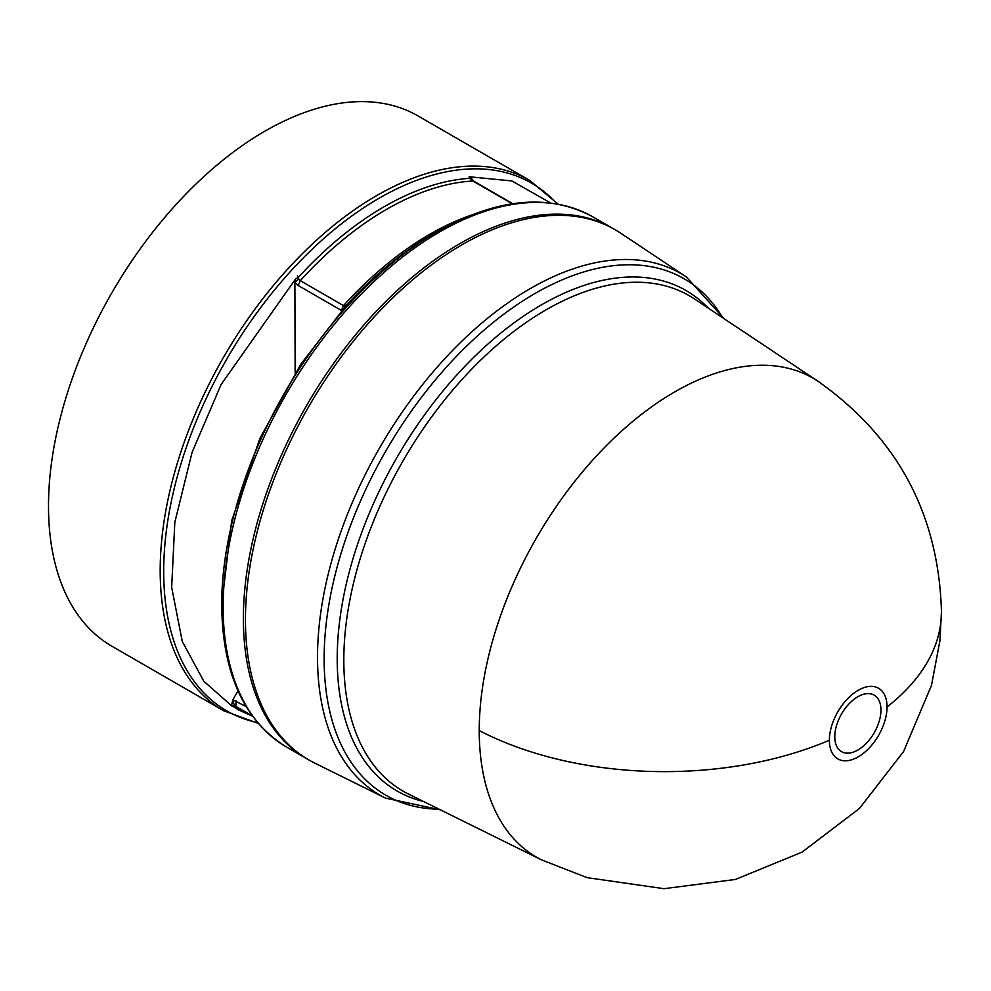 <?xml version="1.0" encoding="UTF-8"?>
<svg xmlns="http://www.w3.org/2000/svg" width="991" height="991" viewBox="0 0 991 991"><rect width="100%" height="100%" fill="white"/><g stroke="black" fill="none" stroke-linecap="round" stroke-linejoin="round"><path stroke-width="1.49" d="M941.45 611.769C938.75 514.354 897.611 437.539 818.046 381.287L818.071 381.312A276.539 159.662 120 0 0 603.296 448.774A276.539 159.662 120 0 0 479.235 730.578A276.539 159.662 120 0 0 541.718 859.965A276.539 159.662 120 0 0 541.73 859.965L587.155 877.654L664.02 888.692L735.433 879.451L802.066 852.124L859.383 808.52L903.532 751.624L931.466 685.438L939.926 640.743L941.45 611.769A276.923 159.873 180 0 1 887.044 706.942A40.78 23.549 -60 0 1 858.206 756.876A40.78 23.549 -60 0 1 829.368 740.227A40.78 23.549 -60 0 1 858.206 690.293A40.78 23.549 -60 0 1 887.044 706.942M857.859 750.038A32.641 18.854 -60 0 1 834.781 736.709A32.641 18.854 -60 0 1 857.859 696.735A32.641 18.854 -60 0 1 880.949 710.064A32.641 18.854 -60 0 1 857.859 750.038M345.834 306.145L346.367 305.253L343.468 305.6A296.284 171.059 -60 0 1 429.76 234.31A296.284 171.059 -60 0 1 471.01 215.22M298.786 278.966L298.229 277.455L295.64 278.867L294.884 282.522L298.786 278.966L300.273 280.651L343.468 305.6L341.412 310.456L298.217 285.507L294.884 282.522L295.145 372.938M385.561 798.127A301.091 173.834 120 0 1 317.516 657.256A301.091 173.834 120 0 1 530.42 288.505A301.091 173.834 120 0 1 686.441 276.984L620.577 233.108A306.157 176.77 120 0 0 382.811 307.792A306.157 176.77 120 0 0 245.446 619.784A306.157 176.77 120 0 0 314.63 763.033L385.561 798.127L440.388 809.833M613.974 229.07A306.157 176.77 120 0 0 612.958 228.463A306.157 176.77 120 0 0 459.874 243.625A306.157 176.77 120 0 0 259.865 513.425A306.157 176.77 120 0 0 306.789 758.759A306.157 176.77 120 0 0 307.829 759.341M432.225 234.545L437.167 231.696A304.72 175.927 120 0 0 221.699 604.894C222.418 673.397 244.034 720.779 286.56 747.065A306.157 176.77 120 0 1 239.624 501.731A306.157 176.77 120 0 1 439.632 231.944A306.157 176.77 120 0 1 592.717 216.781C548.692 193.096 496.838 198.064 437.167 231.696L432.225 234.545A297.734 171.901 120 0 0 346.367 305.253L300.892 364.093L259.952 438.319L231.671 520.733L221.699 604.894M237.183 709.321L238.856 709.197L237.183 709.321L252.507 716.146M238.856 709.197L237.741 709.11A297.734 171.901 -60 0 1 232.749 706.224L231.597 705.121L232.835 699.807L246.152 706.583M295.64 278.867L221.104 384.52L192.081 452.342L174.825 522.282L171.678 587.353L182.27 641.462L203.812 681.251L232.315 706.385M297.387 275.882L298.229 277.455A297.734 171.901 -60 0 1 384.087 206.76A297.734 171.901 -60 0 1 469.945 178.318L472.843 181.019A296.284 171.059 120 0 0 386.564 209.361A296.284 171.059 120 0 0 300.273 280.651L298.217 285.507M223.607 710.72A306.157 176.77 120 0 1 176.671 465.386A306.157 176.77 120 0 1 376.679 195.599A306.157 176.77 120 0 1 529.764 180.436L418.078 115.959A306.157 176.77 120 0 0 264.993 131.122A306.157 176.77 120 0 0 64.985 400.909A306.157 176.77 120 0 0 111.921 646.243L223.607 710.72L258.255 723.405M238.001 690.925L232.835 699.807L234.371 705.939L252.259 715.812M238.62 709.308L240.949 709.283M512.273 203.787L472.843 181.019L473.884 181.242L470.812 177.736L469.09 176.745L511.851 180.944L550.6 202.944M470.812 177.736L469.945 178.318L469.09 176.745M234.371 705.939L232.749 706.224L231.597 705.121M829.368 740.227A276.923 159.873 180 0 1 479.235 730.578M818.071 381.312L694.344 298.873A286.077 165.163 120 0 0 546.103 309.811A286.077 165.163 120 0 0 343.815 660.179A286.077 165.163 120 0 0 408.465 794.039L541.73 859.965M423.541 801.496A288.951 166.835 -60 0 1 337.213 658.718A288.951 166.835 -60 0 1 541.532 304.819A288.951 166.835 -60 0 1 708.342 308.201M722.786 317.826A298.204 172.174 120 0 0 534.991 293.497A298.204 172.174 120 0 0 324.131 658.718A298.204 172.174 120 0 0 439.1 809.189M557.041 203.911A304.72 175.927 120 0 0 379.157 198.2A304.72 175.927 120 0 0 173.301 492.378A304.72 175.927 120 0 0 257.573 722.6M344.385 307.755L345.24 305.847M235.969 700.711L235.932 706.385A296.284 171.059 120 0 0 238.422 707.871L252.321 715.898M470.998 179.532L471.567 180.511L470.998 179.532M237.741 709.11L239.339 708.838M529.764 180.436L558.069 204.096M306.789 758.759L286.56 747.065M686.441 276.984L723.987 318.619M612.958 228.463L592.717 216.781M239.995 709.023L240.863 709.234M473.884 181.242L512.781 203.7"/></g></svg>
